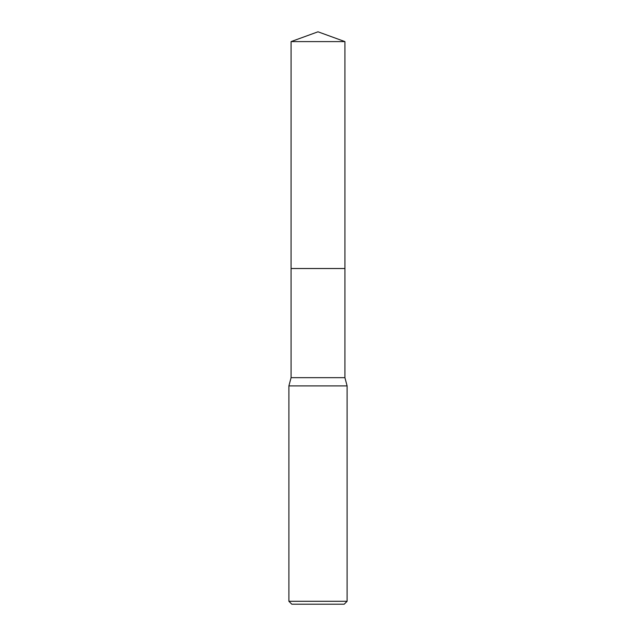 <?xml version="1.0" encoding="UTF-8"?>
<svg xmlns="http://www.w3.org/2000/svg" width="636" height="636" viewBox="0 0 636 636"><rect width="100%" height="100%" fill="white"/><g stroke="black" fill="none" stroke-linecap="round" stroke-linejoin="round"><path stroke-width="0.95" d="M291.081 41.602L344.919 41.602L318 31.8L291.081 41.602L291.073 268.519L344.927 268.519L344.919 377.665L347.105 385.909L347.105 601.29L288.895 601.29L291.805 604.2L344.195 604.2L347.105 601.29M344.919 41.602L344.927 268.519L291.073 268.519L291.081 377.665L344.919 377.665M291.081 377.665L288.895 385.909L347.105 385.909M288.895 385.909L288.895 601.29"/></g></svg>
